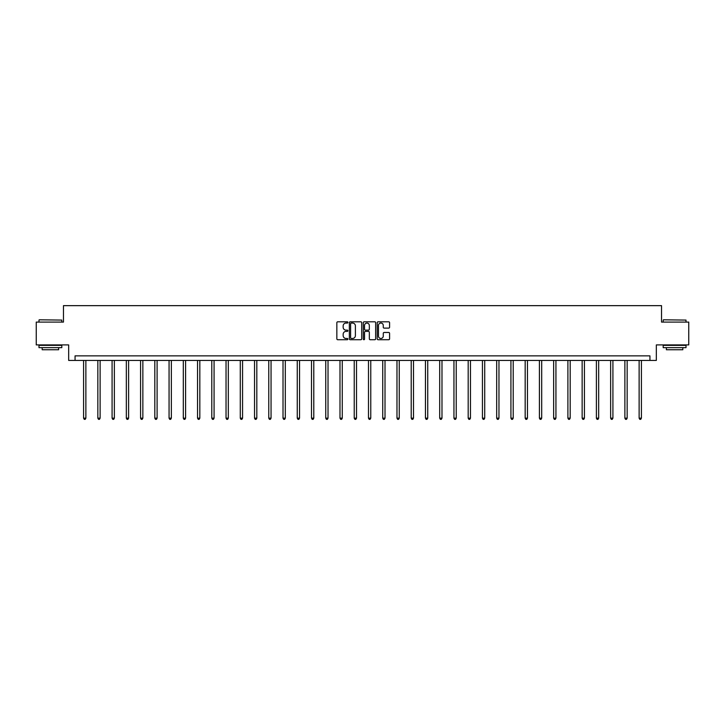 <?xml version="1.0" encoding="UTF-8"?>
<svg xmlns="http://www.w3.org/2000/svg" width="725" height="725" viewBox="0 0 725 725"><rect width="100%" height="100%" fill="white"/><g stroke="black" fill="none" stroke-linecap="round" stroke-linejoin="round"><path stroke-width="1.09" d="M347.891 322.426A0.625 0.625 0 0 0 347.266 321.8L337.741 321.8A0.897 0.897 0 0 0 336.844 322.697L336.844 338.829A0.897 0.897 0 0 0 337.741 339.726L347.266 339.726A0.625 0.625 0 0 0 347.891 339.092A0.625 0.625 0 0 0 347.266 338.466L346.033 338.466A2.864 2.864 0 0 1 343.161 335.603L343.161 334.252A2.864 2.864 0 0 1 346.033 331.388L347.266 331.388A0.625 0.625 0 0 0 347.891 330.763A0.625 0.625 0 0 0 347.266 330.138L346.033 330.138A2.864 2.864 0 0 1 343.161 327.265L343.161 325.924A2.864 2.864 0 0 1 346.033 323.051L347.266 323.051A0.625 0.625 0 0 0 347.891 322.426M388.691 328.117A0.897 0.897 0 0 0 389.588 327.22L389.588 322.697A0.897 0.897 0 0 0 388.691 321.8L378.115 321.8A0.897 0.897 0 0 0 377.218 322.697L377.218 338.829A0.897 0.897 0 0 0 378.115 339.726L388.691 339.726A0.897 0.897 0 0 0 389.588 338.829L389.588 333.364A0.897 0.897 0 0 0 388.691 332.467L384.168 332.467A0.897 0.897 0 0 0 383.271 333.364L383.271 336.074A2.402 2.402 0 0 1 380.87 338.466A2.402 2.402 0 0 1 378.477 336.074L378.477 325.452A2.402 2.402 0 0 1 380.87 323.051A2.402 2.402 0 0 1 383.271 325.452L383.271 327.22A0.897 0.897 0 0 0 384.168 328.117L388.691 328.117M649.944 360.434L656.333 360.434L656.333 344.91L688.75 344.91L688.75 322.09L661.535 322.09L661.535 305.651L63.465 305.651L63.465 322.09L36.25 322.09L36.25 344.91L68.667 344.91L68.667 360.434L649.944 360.434L649.944 355.875L75.056 355.875L75.056 360.434M361.712 322.697A0.897 0.897 0 0 0 360.823 321.8L350.248 321.8A0.897 0.897 0 0 0 349.35 322.697L349.35 338.829A0.897 0.897 0 0 0 350.248 339.726L360.823 339.726A0.897 0.897 0 0 0 361.712 338.829L361.712 322.697M364.177 321.8L374.752 321.8A0.897 0.897 0 0 1 375.65 322.697L375.65 338.829A0.897 0.897 0 0 1 374.752 339.726L370.23 339.726A0.897 0.897 0 0 1 369.333 338.829L369.333 332.286A0.897 0.897 0 0 0 368.436 331.388L365.436 331.388A0.897 0.897 0 0 0 364.539 332.286L364.539 339.092A0.625 0.625 0 0 1 363.914 339.726A0.625 0.625 0 0 1 363.288 339.092L363.288 322.697A0.897 0.897 0 0 1 364.177 321.8M351.226 323.051A0.625 0.625 0 0 0 350.601 323.676L350.601 337.841A0.625 0.625 0 0 0 351.226 338.466L352.531 338.466A2.864 2.864 0 0 0 355.395 335.603L355.395 325.924A2.864 2.864 0 0 0 352.531 323.051L351.226 323.051M369.333 325.498A2.402 2.402 0 0 0 366.941 323.096A2.402 2.402 0 0 0 364.539 325.498L364.539 329.241A0.897 0.897 0 0 0 365.436 330.138L368.436 330.138A0.897 0.897 0 0 0 369.333 329.241L369.333 325.498M83.593 360.434L83.593 418.162L85.876 418.162L85.876 360.434M85.876 418.162L85.197 419.349L84.281 419.349L83.593 418.162M39.259 319.807L61.815 320.078L39.259 319.807M50.406 347.656L38.987 347.656L38.987 345.372L61.815 345.372L61.815 347.656L50.406 347.656M58.625 347.656L58.625 349.749L42.186 349.749L42.186 347.656M663.457 319.807L686.013 320.078L663.457 319.807M674.594 347.656L663.185 347.656L663.185 345.372L686.013 345.372L686.013 347.656L674.594 347.656M682.814 347.656L682.814 349.749L666.375 349.749L666.375 347.656M97.839 360.434L97.839 418.162L100.123 418.162L100.123 360.434M100.123 418.162L99.434 419.349L98.528 419.349L97.839 418.162M112.085 360.434L112.085 418.162L114.369 418.162L114.369 360.434M114.369 418.162L113.68 419.349L112.765 419.349L112.085 418.162M126.331 360.434L126.331 418.162L128.606 418.162L128.606 360.434M128.606 418.162L127.926 419.349L127.011 419.349L126.331 418.162M140.568 360.434L140.568 418.162L142.852 418.162L142.852 360.434M142.852 418.162L142.172 419.349L141.257 419.349L140.568 418.162M154.815 360.434L154.815 418.162L157.098 418.162L157.098 360.434M157.098 418.162L156.41 419.349L155.503 419.349L154.815 418.162M169.061 360.434L169.061 418.162L171.345 418.162L171.345 360.434M171.345 418.162L170.656 419.349L169.741 419.349L169.061 418.162M183.307 360.434L183.307 418.162L185.591 418.162L185.591 360.434M185.591 418.162L184.902 419.349L183.987 419.349L183.307 418.162M197.544 360.434L197.544 418.162L199.828 418.162L199.828 360.434M199.828 418.162L199.148 419.349L198.233 419.349L197.544 418.162M211.791 360.434L211.791 418.162L214.074 418.162L214.074 360.434M214.074 418.162L213.395 419.349L212.479 419.349L211.791 418.162M226.037 360.434L226.037 418.162L228.321 418.162L228.321 360.434M228.321 418.162L227.632 419.349L226.726 419.349L226.037 418.162M240.283 360.434L240.283 418.162L242.567 418.162L242.567 360.434M242.567 418.162L241.878 419.349L240.963 419.349L240.283 418.162M254.529 360.434L254.529 418.162L256.813 418.162L256.813 360.434M256.813 418.162L256.124 419.349L255.209 419.349L254.529 418.162M268.767 360.434L268.767 418.162L271.05 418.162L271.05 360.434M271.05 418.162L270.371 419.349L269.455 419.349L268.767 418.162M283.013 360.434L283.013 418.162L285.297 418.162L285.297 360.434M285.297 418.162L284.617 419.349L283.702 419.349L283.013 418.162M297.259 360.434L297.259 418.162L299.543 418.162L299.543 360.434M299.543 418.162L298.854 419.349L297.948 419.349L297.259 418.162M311.505 360.434L311.505 418.162L313.789 418.162L313.789 360.434M313.789 418.162L313.1 419.349L312.185 419.349L311.505 418.162M325.752 360.434L325.752 418.162L328.026 418.162L328.026 360.434M328.026 418.162L327.347 419.349L326.431 419.349L325.752 418.162M339.989 360.434L339.989 418.162L342.272 418.162L342.272 360.434M342.272 418.162L341.593 419.349L340.678 419.349L339.989 418.162M354.235 360.434L354.235 418.162L356.519 418.162L356.519 360.434M356.519 418.162L355.83 419.349L354.924 419.349L354.235 418.162M368.481 360.434L368.481 418.162L370.765 418.162L370.765 360.434M370.765 418.162L370.076 419.349L369.17 419.349L368.481 418.162M382.728 360.434L382.728 418.162L385.011 418.162L385.011 360.434M385.011 418.162L384.322 419.349L383.407 419.349L382.728 418.162M396.974 360.434L396.974 418.162L399.248 418.162L399.248 360.434M399.248 418.162L398.569 419.349L397.653 419.349L396.974 418.162M411.211 360.434L411.211 418.162L413.495 418.162L413.495 360.434M413.495 418.162L412.815 419.349L411.9 419.349L411.211 418.162M425.457 360.434L425.457 418.162L427.741 418.162L427.741 360.434M427.741 418.162L427.052 419.349L426.146 419.349L425.457 418.162M439.703 360.434L439.703 418.162L441.987 418.162L441.987 360.434M441.987 418.162L441.298 419.349L440.383 419.349L439.703 418.162M453.95 360.434L453.95 418.162L456.233 418.162L456.233 360.434M456.233 418.162L455.545 419.349L454.629 419.349L453.95 418.162M468.187 360.434L468.187 418.162L470.471 418.162L470.471 360.434M470.471 418.162L469.791 419.349L468.876 419.349L468.187 418.162M482.433 360.434L482.433 418.162L484.717 418.162L484.717 360.434M484.717 418.162L484.037 419.349L483.122 419.349L482.433 418.162M496.679 360.434L496.679 418.162L498.963 418.162L498.963 360.434M498.963 418.162L498.274 419.349L497.368 419.349L496.679 418.162M510.926 360.434L510.926 418.162L513.209 418.162L513.209 360.434M513.209 418.162L512.521 419.349L511.605 419.349L510.926 418.162M525.172 360.434L525.172 418.162L527.456 418.162L527.456 360.434M527.456 418.162L526.767 419.349L525.852 419.349L525.172 418.162M539.409 360.434L539.409 418.162L541.693 418.162L541.693 360.434M541.693 418.162L541.013 419.349L540.098 419.349L539.409 418.162M553.655 360.434L553.655 418.162L555.939 418.162L555.939 360.434M555.939 418.162L555.259 419.349L554.344 419.349L553.655 418.162M567.902 360.434L567.902 418.162L570.185 418.162L570.185 360.434M570.185 418.162L569.497 419.349L568.59 419.349L567.902 418.162M582.148 360.434L582.148 418.162L584.432 418.162L584.432 360.434M584.432 418.162L583.743 419.349L582.827 419.349L582.148 418.162M596.394 360.434L596.394 418.162L598.669 418.162L598.669 360.434M598.669 418.162L597.989 419.349L597.074 419.349L596.394 418.162M610.631 360.434L610.631 418.162L612.915 418.162L612.915 360.434M612.915 418.162L612.235 419.349L611.32 419.349L610.631 418.162M624.877 360.434L624.877 418.162L627.161 418.162L627.161 360.434M627.161 418.162L626.472 419.349L625.566 419.349L624.877 418.162M639.124 360.434L639.124 418.162L641.408 418.162L641.408 360.434M641.408 418.162L640.719 419.349L639.803 419.349L639.124 418.162M38.987 322.09L38.987 320.078M44.198 345.372L44.198 344.91M56.613 345.372L56.613 344.91M61.815 322.09L61.815 320.078M663.185 322.09L663.185 320.078M668.387 345.372L668.387 344.91M680.802 345.372L680.802 344.91M686.013 322.09L686.013 320.078"/></g></svg>
